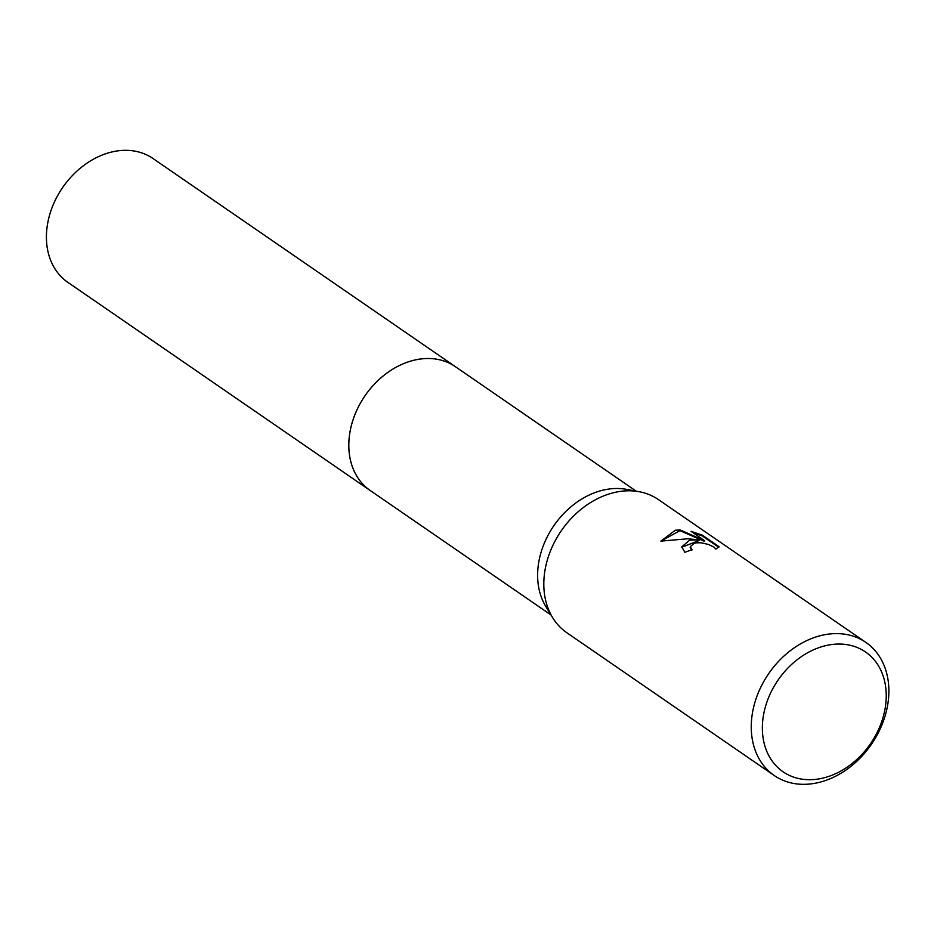 <?xml version="1.0" encoding="UTF-8"?>
<svg xmlns="http://www.w3.org/2000/svg" width="934" height="934" viewBox="0 0 934 934"><rect width="100%" height="100%" fill="white"/><g stroke="black" fill="none" stroke-linecap="round" stroke-linejoin="round"><path stroke-width="1.4" d="M550.99 614.957L370.203 490.49A75.14 57.99 -55.5 0 1 354.161 416.634A75.14 57.99 -55.5 0 1 418.887 359.251A75.14 57.99 -55.5 0 1 455.43 366.7A75.152 57.99 -55.5 0 1 456.119 367.179M370.693 490.829A75.152 57.99 -55.5 0 1 354.021 416.984A75.152 57.99 -55.5 0 1 418.876 359.24A75.152 57.99 -55.5 0 1 455.92 367.039M774.251 775.524L566.81 632.715A80.803 62.344 -55.5 0 1 552.554 617.514L545.748 606.341A75.14 57.99 -55.5 0 1 548.013 535.345A75.14 57.99 -55.5 0 1 607.684 489.229A75.14 57.99 -55.5 0 1 626.294 489.334L639.16 491.704A80.803 62.344 -55.5 0 1 658.447 499.608L865.888 642.417A80.803 62.344 -55.5 0 1 883.132 721.83A80.803 62.344 -55.5 0 1 813.537 783.533A80.803 62.344 -55.5 0 1 774.251 775.524A80.803 62.344 -55.5 0 1 756.995 696.099A80.803 62.344 -55.5 0 1 826.59 634.396A80.803 62.344 -55.5 0 1 865.888 642.417M552.554 617.514A80.803 62.344 -55.5 0 1 554.983 541.171A80.803 62.344 -55.5 0 1 619.149 491.588A80.803 62.344 -55.5 0 1 639.16 491.704M689.712 540.167L699.041 539.829L687.704 538.79L660.852 541.125L675.305 530.243L679.999 529.905L704.575 540.634L691.043 531.306L702.345 535.17L719.04 546.67L715.888 549.122L713.996 547.102L708.392 544.429L701.095 542.794L696.414 542.806L694.196 543.249L690.284 546.647L692.222 549.776A80.803 62.344 124.5 0 0 684.902 552.333L681.727 546.857L689.712 540.167M830.174 644.764A72.724 56.11 -55.5 0 1 885.957 702.064A72.724 56.11 -55.5 0 1 818.429 778.991A72.724 56.11 -55.5 0 1 762.634 721.702A72.724 56.11 -55.5 0 1 830.174 644.764M691.475 549.998L690.284 547.032M718.83 547.347L702.275 535.953L702.345 535.17M681.715 547.231L698.971 540.588L699.041 539.829M702.275 535.953L692.876 532.567M704.575 540.634L704.516 541.393L679.94 530.652L660.968 541.101M679.94 530.652L679.999 529.905M370.903 490.969A75.152 57.99 -55.5 0 1 370.191 490.502L67.808 282.313A75.14 57.99 -55.5 0 1 46.7 230.558A75.14 57.99 -55.5 0 1 87.049 163.123A75.14 57.99 -55.5 0 1 153.024 158.523L636.217 491.167M370.191 490.502A75.152 57.99 -55.5 0 1 349.082 438.735A75.152 57.99 -55.5 0 1 389.443 371.3A75.152 57.99 -55.5 0 1 455.43 366.688M690.284 546.647L690.226 547.406"/></g></svg>
